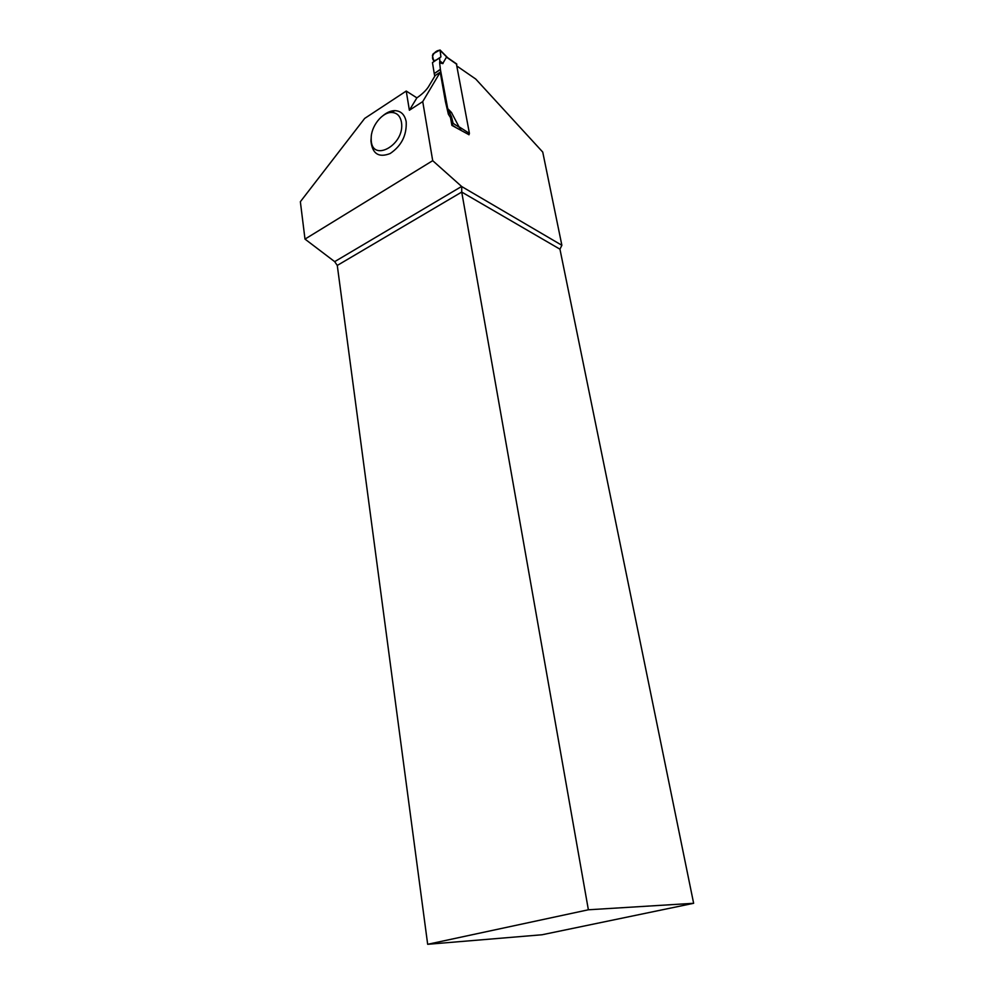 <?xml version="1.0" encoding="UTF-8"?>
<svg xmlns="http://www.w3.org/2000/svg" width="994" height="994" viewBox="0 0 994 994"><rect width="100%" height="100%" fill="white"/><g stroke="black" fill="none" stroke-linecap="round" stroke-linejoin="round"><path stroke-width="1.49" d="M468.969 134.799L469.416 133.395L456.37 63.753M456.818 64.312L446.468 57.155L442.765 63.517M434.726 76.314L434.254 73.593L440.404 69.543L439.634 62.796L442.492 63.579M440.404 69.543L447.735 108.669L451.102 112.061M469.416 133.395L458.942 126.723L451.487 112.558M446.468 57.155L447.499 57.615M434.254 73.593L440.379 69.319M440.914 56.906L433.881 61.578L432.427 55.49L433.222 53.726L440.019 49.986L440.914 56.906L432.465 62.61L434.216 73.37M458.942 126.723L460.856 129.779M439.634 57.851L439.808 61.081L442.479 63.281L439.634 62.498L439.808 61.081M440.131 50.334L440.901 56.906C437.932 59.354 435.509 60.572 433.645 60.584C430.017 56.074 435.931 49.812 440.131 50.334L447.027 57.317M433.881 61.578L432.465 62.61M469.019 134.737L451.885 125.393L453.102 123.343L451.562 116.957L448.48 110.11L451.189 112.322L448.48 110.11M453.102 123.343L459.638 127.53M449.487 113.527L448.369 114.235L445.449 101.711L440.23 72.202L435.223 75.494L428.315 87.012C425.805 90.703 421.99 94.318 416.884 97.859L409.379 110.247L422.736 101.599L432.701 160.668L304.996 239.107L300.362 201.72L364.674 118.423L406.235 91.05L409.379 110.247M451.562 116.957L450.506 117.615L448.369 114.235M452.282 125.145L455.227 127.033M371.247 136.961L370.948 140.999C372.303 153.809 378.702 157.984 390.157 153.536C401.489 145.832 406.832 135.234 406.198 121.753C404.757 114.583 400.955 110.881 394.78 110.632C390.853 110.719 386.939 112.384 383.013 115.627M432.701 160.668L461.725 186.549L561.871 245.282L542.736 152.07L475.741 79.048L457.165 66.225M451.885 125.393L450.506 117.615M422.736 101.599L440.23 72.202M561.871 245.282L559.945 249.183L461.725 192.066L337.277 265.435L334.68 261.646L304.996 239.107M693.638 903.297L588.373 909.783L427.668 944.3L542.065 934.758L693.638 903.297L559.945 249.183M461.651 186.437L334.68 261.646M461.725 186.549L461.725 192.066L588.373 909.783M427.668 944.3L337.277 265.435M416.884 97.859L406.235 91.05M401.414 122.026C405.651 145.223 370.513 163.898 371.197 138.564C370.799 126.636 382.106 112.111 391.648 112.471C396.941 112.695 400.197 115.876 401.414 122.026M439.82 60.87L443.038 63.517M448.567 110.322L451.835 112.993M447.101 57.341L456.681 63.964M447.474 57.528L440.019 49.986M371.197 138.564L370.948 140.999M391.648 112.471L394.78 110.632"/></g></svg>
